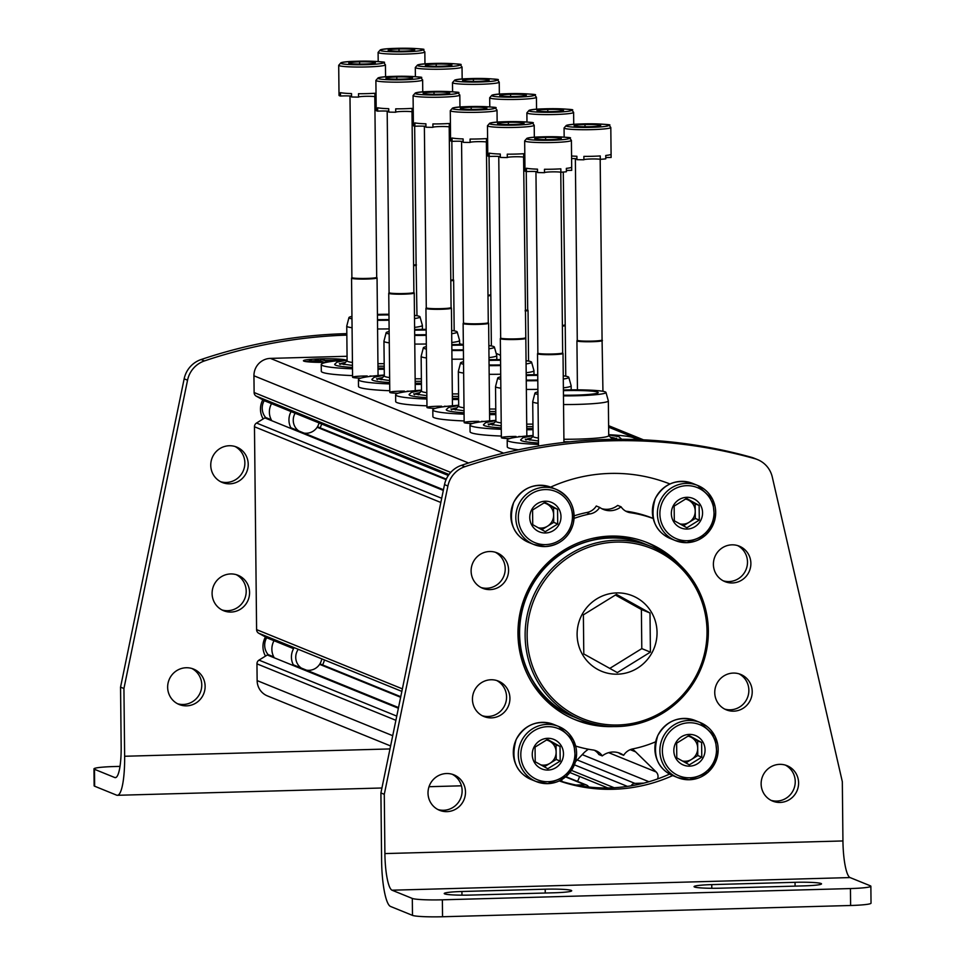 <?xml version="1.0" encoding="UTF-8"?>
<svg xmlns="http://www.w3.org/2000/svg" width="965" height="965" viewBox="0 0 965 965"><rect width="100%" height="100%" fill="white"/><g stroke="black" fill="none" stroke-linecap="round" stroke-linejoin="round"><path stroke-width="1.45" d="M631.194 785.824A4.246 4.149 -67.9 0 1 634.886 783.387L643.812 783.146M632.147 749.033A25.5 24.897 -67.9 0 1 635.621 751.856L656.164 771.964A6.369 6.224 -67.9 0 1 657.551 778.948M575.502 761.735L583.511 753.291A25.5 24.897 -67.9 0 1 588.457 749.226M562.161 781.578A6.369 6.224 -67.9 0 1 561.654 779.684M575.984 785.015L584.911 784.774A4.246 4.149 -67.9 0 1 588.65 786.994M390.596 745.957L267.389 695.898A16.996 16.598 -67.9 0 1 257.136 680.602L256.955 663.848A4.246 4.149 -67.9 0 1 258.994 660.12L267.317 654.982A1.701 1.665 -67.9 0 1 268.801 654.849L273.746 656.851M400.644 697.273L319.62 664.342M267.498 638.07A1.701 1.665 -67.9 0 1 267.136 637.913L258.716 633.233A4.246 4.149 -67.9 0 1 256.594 629.626L254.471 426.759A4.246 4.149 -67.9 0 1 256.521 423.032L264.832 417.893A1.701 1.665 -67.9 0 1 266.316 417.761L271.262 419.775M446.071 479.653L317.135 427.266M265.025 400.982A1.701 1.665 -67.9 0 1 264.651 400.837L256.232 396.145A4.246 4.149 -67.9 0 1 254.121 392.538L253.94 375.783A16.996 16.598 -67.9 0 1 270.417 358.389L347.062 356.278M345.591 360.029A21.242 1.797 -0.6 0 0 322.805 358.787A21.242 1.797 -0.6 0 0 303.432 360.777A21.242 1.797 -0.6 0 0 303.854 361.127A21.242 1.797 -0.6 0 0 326.447 362.333M398.038 393.25A12.75 1.074 179.4 0 1 389.824 392.417A12.75 1.074 179.4 0 1 404.444 391.115M407.158 391.139A12.75 1.074 179.4 0 1 409.655 391.223M435.239 408.364A12.75 1.074 179.4 0 1 427.025 407.532A12.75 1.074 179.4 0 1 441.632 406.217M444.346 406.253A12.75 1.074 179.4 0 1 446.855 406.337M472.428 423.478A12.75 1.074 179.4 0 1 464.213 422.646A12.75 1.074 179.4 0 1 478.821 421.331M481.547 421.367A12.75 1.074 179.4 0 1 484.044 421.452M509.629 438.593A12.75 1.074 179.4 0 1 501.414 437.76A12.75 1.074 179.4 0 1 516.022 436.445M518.736 436.482A12.75 1.074 179.4 0 1 521.245 436.566M360.85 378.135A12.75 1.074 179.4 0 1 352.635 377.303A12.75 1.074 179.4 0 1 367.243 376M369.957 376.024A12.75 1.074 179.4 0 1 372.466 376.109M313.215 361.682L314.88 361.634L309.488 360.174L313.215 362.189M314.88 362.261L314.88 361.634M309.837 361.996L309.488 360.174M320.718 361.839L322.382 361.791L316.978 359.595L315.302 359.643L320.718 362.37M317.774 362.333L315.326 361.332L315.302 359.643M341.501 360.367L325.338 360.464L320.464 359.209L328.667 361.911M328.836 361.887L325.675 360.608L341.501 360.174M324.071 362.357L320.477 360.898L320.464 359.209M326.182 360.44A21.242 1.797 -0.6 0 0 325.289 360.452M320.477 360.536A21.242 1.797 -0.6 0 0 319.367 360.572M315.314 360.741A21.242 1.797 -0.6 0 0 312.998 360.874M309.5 361.151A21.242 1.797 -0.6 0 0 305.941 361.598M352.575 375.614A63.738 5.392 179.4 0 1 321.309 371.296L321.236 364.529A63.738 5.392 179.4 0 1 347.111 359.909M384.239 369.257A63.738 5.392 179.4 0 1 378.003 369.293M352.502 368.835A63.738 5.392 179.4 0 1 321.236 364.529M384.227 368.123A50.276 4.258 179.4 0 1 377.991 368.147M352.49 367.448A50.276 4.258 179.4 0 1 334.734 364.215L336.966 362.165L347.111 360.09M340.307 363.926A44.909 3.8 179.4 0 1 345.398 362.478M343.902 364.589A41.218 3.486 179.4 0 1 343.902 363.998L347.111 360.729M384.179 363.672A37.816 3.197 179.4 0 1 377.942 363.684M352.43 362.442A37.816 3.197 179.4 0 1 347.111 360.862L346.749 326.146A37.816 3.197 179.4 0 1 346.761 326.074L348.944 317.594A35.536 3.004 179.4 0 1 351.948 316.411M389.112 328.884A37.816 3.197 179.4 0 1 377.58 328.969M352.068 327.726A37.816 3.197 179.4 0 1 346.749 326.146M414.468 315.362A35.536 3.004 179.4 0 1 420.004 316.846L422.368 325.289A37.816 3.197 179.4 0 1 422.381 325.362A37.816 3.197 179.4 0 1 414.6 327.388M389.028 320.223A35.536 3.004 179.4 0 1 377.484 320.308M351.972 318.836A35.536 3.004 179.4 0 1 348.944 317.594M377.424 314.409A35.536 3.004 179.4 0 1 388.967 314.264M420.004 316.846A35.536 3.004 179.4 0 1 414.504 318.583M389.016 319.56A27.768 2.352 179.4 0 1 377.484 319.632M377.436 315.085A27.768 2.352 179.4 0 1 388.967 314.928M389.764 390.729A63.738 5.392 179.4 0 1 358.498 386.41L358.425 379.643A63.738 5.392 179.4 0 1 384.299 375.023M421.428 384.372A63.738 5.392 179.4 0 1 415.191 384.408M389.691 383.949A63.738 5.392 179.4 0 1 358.425 379.643M421.416 383.238A50.276 4.258 179.4 0 1 415.179 383.262M389.679 382.562A50.276 4.258 179.4 0 1 371.923 379.329L374.155 377.279L384.299 375.204M377.508 379.04A44.909 3.8 179.4 0 1 382.586 377.592M381.103 379.703A41.218 3.486 179.4 0 1 381.091 379.1L384.311 375.843M421.379 378.787A37.816 3.197 179.4 0 1 415.131 378.799M389.631 377.556A37.816 3.197 179.4 0 1 384.311 375.976L383.949 341.26A37.816 3.197 179.4 0 1 383.949 341.188L386.145 332.708A35.536 3.004 179.4 0 1 389.148 331.526M426.313 343.998A37.816 3.197 179.4 0 1 414.769 344.083M389.269 342.84A37.816 3.197 179.4 0 1 383.949 341.26M451.668 330.476A35.536 3.004 179.4 0 1 457.205 331.96L459.569 340.404A37.816 3.197 179.4 0 1 459.581 340.476A37.816 3.197 179.4 0 1 451.789 342.503M426.216 335.338A35.536 3.004 179.4 0 1 414.685 335.422M389.172 333.95A35.536 3.004 179.4 0 1 386.145 332.708M414.624 329.523A35.536 3.004 179.4 0 1 426.156 329.367M457.205 331.96A35.536 3.004 179.4 0 1 451.704 333.697M426.216 334.674A27.768 2.352 179.4 0 1 414.673 334.746M414.624 330.199A27.768 2.352 179.4 0 1 426.168 330.042M426.964 405.843A63.738 5.392 179.4 0 1 395.686 401.524L395.626 394.757A63.738 5.392 179.4 0 1 421.488 390.137M458.628 399.486A63.738 5.392 179.4 0 1 452.392 399.522M426.892 399.064A63.738 5.392 179.4 0 1 395.626 394.757M458.616 398.352A50.276 4.258 179.4 0 1 452.38 398.376M426.868 397.664A50.276 4.258 179.4 0 1 409.124 394.444L411.355 392.393L421.5 390.318M414.697 394.154A44.909 3.8 179.4 0 1 419.787 392.707M418.291 394.818A41.218 3.486 179.4 0 1 418.279 394.215L421.5 390.958M458.568 393.901A37.816 3.197 179.4 0 1 452.332 393.913M426.82 392.671A37.816 3.197 179.4 0 1 421.5 391.09L421.138 356.375A37.816 3.197 179.4 0 1 421.15 356.302L423.333 347.822A35.536 3.004 179.4 0 1 426.337 346.64M463.502 359.113A37.816 3.197 179.4 0 1 451.97 359.197M426.458 357.955A37.816 3.197 179.4 0 1 421.138 356.375M488.857 345.591A35.536 3.004 179.4 0 1 494.394 347.074L496.758 355.518A37.816 3.197 179.4 0 1 496.77 355.59A37.816 3.197 179.4 0 1 488.99 357.617M463.417 350.452A35.536 3.004 179.4 0 1 451.873 350.536M426.361 349.065A35.536 3.004 179.4 0 1 423.333 347.822M451.813 344.638A35.536 3.004 179.4 0 1 463.357 344.481M494.394 347.074A35.536 3.004 179.4 0 1 488.893 348.811M463.405 349.788A27.768 2.352 179.4 0 1 451.873 349.861M451.825 345.313A27.768 2.352 179.4 0 1 463.357 345.144M464.153 420.945A63.738 5.392 179.4 0 1 432.887 416.639L432.815 409.872A63.738 5.392 179.4 0 1 458.689 405.252M495.817 414.6A63.738 5.392 179.4 0 1 489.581 414.636M464.081 414.178A63.738 5.392 179.4 0 1 432.815 409.872M495.805 413.454A50.276 4.258 179.4 0 1 489.569 413.478M464.069 412.779A50.276 4.258 179.4 0 1 446.312 409.558L448.544 407.507L458.689 405.433M451.897 409.269A44.909 3.8 179.4 0 1 456.976 407.821M455.492 409.932A41.218 3.486 179.4 0 1 455.48 409.329L458.701 406.072M495.757 409.015A37.816 3.197 179.4 0 1 489.52 409.027M464.02 407.785A37.816 3.197 179.4 0 1 458.701 406.205L458.339 371.489A37.816 3.197 179.4 0 1 458.339 371.416L460.534 362.937A35.536 3.004 179.4 0 1 463.538 361.754M500.702 374.227A37.816 3.197 179.4 0 1 489.159 374.311M463.646 373.069A37.816 3.197 179.4 0 1 458.339 371.489M526.058 360.705A35.536 3.004 179.4 0 1 531.594 362.189L533.959 370.632A37.816 3.197 179.4 0 1 533.959 370.705A37.816 3.197 179.4 0 1 526.178 372.731M500.606 365.566A35.536 3.004 179.4 0 1 489.074 365.651M463.562 364.179A35.536 3.004 179.4 0 1 460.534 362.937M489.014 359.752A35.536 3.004 179.4 0 1 500.546 359.595M531.594 362.189A35.536 3.004 179.4 0 1 526.094 363.926M500.606 364.903A27.768 2.352 179.4 0 1 489.062 364.975M489.014 360.428A27.768 2.352 179.4 0 1 500.558 360.259M501.342 436.059A63.738 5.392 179.4 0 1 470.076 431.753L470.003 424.986A63.738 5.392 179.4 0 1 495.877 420.366M533.018 429.715A63.738 5.392 179.4 0 1 526.781 429.751M501.281 429.292A63.738 5.392 179.4 0 1 470.003 424.986M533.006 428.569A50.276 4.258 179.4 0 1 526.769 428.593M501.257 427.893A50.276 4.258 179.4 0 1 483.501 424.672L485.745 422.622L495.877 420.547M489.086 424.383A44.909 3.8 179.4 0 1 494.164 422.935M492.681 425.046A41.218 3.486 179.4 0 1 492.669 424.443L495.889 421.186M532.957 424.13A37.816 3.197 179.4 0 1 526.721 424.142M501.209 422.899A37.816 3.197 179.4 0 1 495.889 421.319L495.528 386.603A37.816 3.197 179.4 0 1 495.54 386.531L497.723 378.051A35.536 3.004 179.4 0 1 500.726 376.869M537.891 389.341A37.816 3.197 179.4 0 1 526.359 389.426M500.847 388.183A37.816 3.197 179.4 0 1 495.528 386.603M563.246 375.819A35.536 3.004 179.4 0 1 568.783 377.303L571.147 385.747A37.816 3.197 179.4 0 1 571.159 385.819A37.816 3.197 179.4 0 1 563.379 387.846M537.807 380.68A35.536 3.004 179.4 0 1 526.263 380.765M500.751 379.293A35.536 3.004 179.4 0 1 497.723 378.051M526.202 374.866A35.536 3.004 179.4 0 1 537.746 374.709M568.783 377.303A35.536 3.004 179.4 0 1 563.283 379.04M537.794 380.017A27.768 2.352 179.4 0 1 526.263 380.089M526.215 375.542A27.768 2.352 179.4 0 1 537.746 375.373M518.495 449.799A63.738 5.392 179.4 0 1 507.276 446.867L507.204 440.1A63.738 5.392 179.4 0 1 533.078 435.48M538.47 444.407A63.738 5.392 179.4 0 1 507.204 440.1M608.71 434.696A63.738 5.392 179.4 0 1 634.668 438.761A63.738 5.392 179.4 0 1 634.114 439.485M538.458 443.007A50.276 4.258 179.4 0 1 520.702 439.787L522.933 437.736L533.078 435.661M608.71 434.865L618.891 436.735L621.171 438.725A50.276 4.258 179.4 0 1 621.026 439.268M526.287 439.497A44.909 3.8 179.4 0 1 531.365 438.038M610.471 437.217A44.909 3.8 179.4 0 1 615.586 438.556M529.881 440.161A41.218 3.486 179.4 0 1 529.869 439.558L533.078 436.301M608.71 435.505L612.003 438.701A41.218 3.486 179.4 0 1 612.003 439.292M563.391 389.981A35.536 3.004 179.4 0 1 605.972 392.417L608.336 400.861A37.816 3.197 179.4 0 1 608.348 400.933L608.722 435.649A37.816 3.197 179.4 0 1 578.421 439.099A37.816 3.197 179.4 0 1 563.91 439.256M538.398 438.014A37.816 3.197 179.4 0 1 533.09 436.433L532.716 401.717A37.816 3.197 179.4 0 1 532.728 401.645L534.924 393.165A35.536 3.004 179.4 0 1 537.927 391.983M608.348 400.933A37.816 3.197 179.4 0 1 578.059 404.383A37.816 3.197 179.4 0 1 563.548 404.54M538.036 403.298A37.816 3.197 179.4 0 1 532.716 401.717M605.972 392.417A35.536 3.004 179.4 0 1 577.516 395.734A35.536 3.004 179.4 0 1 563.464 395.879M537.951 394.408A35.536 3.004 179.4 0 1 534.924 393.165M563.403 390.656A27.768 2.352 179.4 0 1 598.216 392.622A27.768 2.352 179.4 0 1 575.972 395.107A27.768 2.352 179.4 0 1 563.451 395.204M414.468 49.685A13.281 1.122 179.4 0 1 414.685 49.999A13.281 1.122 179.4 0 1 401.464 51.169A13.281 1.122 179.4 0 1 388.219 50.276A13.281 1.122 179.4 0 1 388.859 49.818A13.281 1.122 179.4 0 1 402.26 48.913A13.281 1.122 179.4 0 1 414.468 49.685M399.015 50.059L399.028 51.169M416.192 264.772A12.75 1.074 179.4 0 1 416.434 264.929A12.75 1.074 179.4 0 1 416.446 264.977A12.75 1.074 179.4 0 1 413.611 265.689M416.977 315.736L416.108 264.374A12.412 1.049 179.4 0 1 416.108 264.398A12.412 1.049 179.4 0 1 413.611 265.061M451.656 64.8A13.281 1.122 179.4 0 1 451.873 65.113A13.281 1.122 179.4 0 1 438.653 66.283A13.281 1.122 179.4 0 1 425.42 65.391A13.281 1.122 179.4 0 1 426.048 64.932A13.281 1.122 179.4 0 1 439.461 64.028A13.281 1.122 179.4 0 1 451.656 64.8M436.216 65.174L436.228 66.283M453.393 279.886A12.75 1.074 179.4 0 1 453.622 280.043A12.75 1.074 179.4 0 1 453.647 280.091A12.75 1.074 179.4 0 1 450.812 280.803M451.849 141.324L453.297 279.512A12.412 1.049 179.4 0 1 453.297 279.512A12.412 1.049 179.4 0 1 450.8 280.176M488.845 79.914A13.281 1.122 179.4 0 1 489.074 80.228A13.281 1.122 179.4 0 1 475.854 81.398A13.281 1.122 179.4 0 1 462.609 80.505A13.281 1.122 179.4 0 1 463.248 80.047A13.281 1.122 179.4 0 1 476.65 79.142A13.281 1.122 179.4 0 1 488.845 79.914M473.405 80.288L473.417 81.398M490.582 295A12.75 1.074 179.4 0 1 490.823 295.157A12.75 1.074 179.4 0 1 490.835 295.206A12.75 1.074 179.4 0 1 488.001 295.917M490.473 294.578A12.412 1.049 179.4 0 1 490.485 294.627A12.412 1.049 179.4 0 1 487.988 295.29M526.046 95.028A13.281 1.122 179.4 0 1 526.263 95.342A13.281 1.122 179.4 0 1 513.042 96.512A13.281 1.122 179.4 0 1 499.798 95.619A13.281 1.122 179.4 0 1 500.437 95.161A13.281 1.122 179.4 0 1 513.85 94.256A13.281 1.122 179.4 0 1 526.046 95.028M510.606 95.402L510.618 96.512M527.771 310.115A12.75 1.074 179.4 0 1 528.012 310.272A12.75 1.074 179.4 0 1 528.036 310.32A12.75 1.074 179.4 0 1 525.189 311.032M528.012 310.272L527.686 309.717A12.412 1.049 179.4 0 1 527.686 309.741A12.412 1.049 179.4 0 1 525.189 310.392M563.234 110.143A13.281 1.122 179.4 0 1 563.451 110.456A13.281 1.122 179.4 0 1 550.243 111.626A13.281 1.122 179.4 0 1 536.998 110.734A13.281 1.122 179.4 0 1 537.638 110.275A13.281 1.122 179.4 0 1 551.039 109.371A13.281 1.122 179.4 0 1 563.234 110.143M547.794 110.517L547.806 111.626M564.971 325.229A12.75 1.074 179.4 0 1 565.213 325.386A12.75 1.074 179.4 0 1 565.225 325.434A12.75 1.074 179.4 0 1 562.39 326.146M564.863 324.807A12.412 1.049 179.4 0 1 564.875 324.855A12.412 1.049 179.4 0 1 562.378 325.507M611.074 154.074A23.365 1.978 179.4 0 1 611.086 154.159A23.365 1.978 179.4 0 1 605.755 155.474L605.791 158.863A23.365 1.978 -0.6 0 1 600.29 159.322L600.254 155.944A23.365 1.978 179.4 0 1 583.873 156.39L583.909 159.78A23.365 1.978 -0.6 0 1 576.937 159.659L576.901 156.27A23.365 1.978 179.4 0 1 571.569 156.004M600.435 125.257A13.281 1.122 179.4 0 1 600.652 125.571A13.281 1.122 179.4 0 1 587.432 126.741A13.281 1.122 179.4 0 1 574.187 125.848A13.281 1.122 179.4 0 1 574.826 125.39A13.281 1.122 179.4 0 1 588.24 124.485A13.281 1.122 179.4 0 1 600.435 125.257M605.779 157.597A8.504 0.724 -0.6 0 1 611.11 157.464L611.074 154.243M584.995 125.631L585.007 126.741M600.29 159.322A8.504 0.724 -0.6 0 0 590.857 158.984A8.504 0.724 -0.6 0 0 583.909 159.756M576.925 158.767A8.504 0.724 -0.6 0 0 571.594 158.562M602.16 340.343A12.75 1.074 179.4 0 1 602.401 340.5A12.75 1.074 179.4 0 1 602.413 340.548A12.75 1.074 179.4 0 1 589.687 341.767A12.75 1.074 179.4 0 1 576.925 340.814A12.75 1.074 179.4 0 1 576.937 340.766L577.263 340.199A12.412 1.049 179.4 0 1 577.275 340.175M602.051 339.921A12.412 1.049 179.4 0 1 602.076 339.969A12.412 1.049 179.4 0 1 589.675 341.152A12.412 1.049 179.4 0 1 577.263 340.223L575.357 158.658M376.06 96.572A23.365 1.978 -0.6 0 1 374.915 96.657L374.878 93.267A23.365 1.978 179.4 0 1 358.498 93.726L358.534 97.103A23.365 1.978 -0.6 0 1 351.562 96.983L351.525 93.593A23.365 1.978 179.4 0 1 340.464 92.652L340.5 96.042A23.365 1.978 -0.6 0 1 339.029 95.439L338.992 92.061A23.365 1.978 179.4 0 1 338.98 91.977L338.703 65.306A23.365 1.978 179.4 0 0 362.092 67.031A23.365 1.978 179.4 0 0 385.433 64.812L383.684 62.52C391.211 61.688 347.895 59.951 340.922 62.773L338.703 65.306M375.059 62.58A13.281 1.122 179.4 0 1 375.276 62.894A13.281 1.122 179.4 0 1 362.056 64.064A13.281 1.122 179.4 0 1 348.811 63.171A13.281 1.122 179.4 0 1 349.451 62.713A13.281 1.122 179.4 0 1 362.864 61.808A13.281 1.122 179.4 0 1 375.059 62.58M359.619 62.954L359.631 64.076M374.915 96.657A8.504 0.724 -0.6 0 0 365.482 96.319A8.504 0.724 -0.6 0 0 358.534 97.079M351.55 96.09A8.504 0.724 -0.6 0 0 340.5 96.042M376.784 277.667A12.75 1.074 179.4 0 1 377.026 277.824A12.75 1.074 179.4 0 1 377.05 277.884A12.75 1.074 179.4 0 1 364.312 279.09A12.75 1.074 179.4 0 1 351.55 278.149A12.75 1.074 179.4 0 1 351.562 278.089L351.887 277.534A12.412 1.049 179.4 0 1 351.899 277.51M377.026 277.824L376.7 277.269A12.412 1.049 179.4 0 1 376.7 277.293A12.412 1.049 179.4 0 1 364.3 278.475A12.412 1.049 179.4 0 1 351.887 277.558L349.981 95.981M413.261 111.687A23.365 1.978 -0.6 0 1 412.103 111.771L412.067 108.382A23.365 1.978 179.4 0 1 395.698 108.84L395.734 112.217A23.365 1.978 -0.6 0 1 388.762 112.097L388.726 108.707A23.365 1.978 179.4 0 1 377.653 107.766L377.689 111.156A23.365 1.978 -0.6 0 1 376.229 110.553L376.193 107.175A23.365 1.978 179.4 0 1 376.169 107.091L375.892 80.421A23.365 1.978 179.4 0 0 399.281 82.146A23.365 1.978 179.4 0 0 422.634 79.926L420.885 77.634C428.412 76.802 385.095 75.065 378.123 77.888L375.892 80.421M412.248 77.695A13.281 1.122 179.4 0 1 412.465 78.008A13.281 1.122 179.4 0 1 399.257 79.178A13.281 1.122 179.4 0 1 386.012 78.286A13.281 1.122 179.4 0 1 386.651 77.827A13.281 1.122 179.4 0 1 400.053 76.923A13.281 1.122 179.4 0 1 412.248 77.695M396.808 78.069L396.82 79.19M412.103 111.771A8.504 0.724 -0.6 0 0 402.67 111.433A8.504 0.724 -0.6 0 0 395.722 112.193M388.75 111.204A8.504 0.724 -0.6 0 0 377.689 111.156M413.985 292.781A12.75 1.074 179.4 0 1 414.226 292.938A12.75 1.074 179.4 0 1 414.238 292.998A12.75 1.074 179.4 0 1 401.5 294.204A12.75 1.074 179.4 0 1 388.75 293.264A12.75 1.074 179.4 0 1 388.762 293.203L389.076 292.648A12.412 1.049 179.4 0 0 389.076 292.672A12.412 1.049 179.4 0 0 401.5 293.589A12.412 1.049 179.4 0 0 413.889 292.407L414.226 292.938M413.876 292.359A12.412 1.049 179.4 0 1 413.889 292.407L411.995 111.747M450.45 126.801A23.365 1.978 -0.6 0 1 449.304 126.885L449.268 123.496A23.365 1.978 179.4 0 1 432.887 123.942L432.923 127.332A23.365 1.978 -0.6 0 1 425.951 127.211L425.915 123.822A23.365 1.978 179.4 0 1 414.854 122.881L414.89 126.27A23.365 1.978 -0.6 0 1 413.418 125.667L413.382 122.29A23.365 1.978 179.4 0 1 413.37 122.205L413.08 95.535A23.365 1.978 179.4 0 0 436.482 97.26A23.365 1.978 179.4 0 0 459.822 95.04L458.073 92.749C465.6 91.916 422.284 90.179 415.312 93.002L413.08 95.535M449.449 92.809A13.281 1.122 179.4 0 1 449.666 93.123A13.281 1.122 179.4 0 1 436.445 94.293A13.281 1.122 179.4 0 1 423.201 93.4A13.281 1.122 179.4 0 1 423.84 92.942A13.281 1.122 179.4 0 1 437.254 92.037A13.281 1.122 179.4 0 1 449.449 92.809M434.009 93.183L434.021 94.293M449.304 126.885A8.504 0.724 -0.6 0 0 439.871 126.548A8.504 0.724 -0.6 0 0 432.923 127.308M425.939 126.319A8.504 0.724 -0.6 0 0 414.89 126.27M451.174 307.895A12.75 1.074 179.4 0 1 451.415 308.052A12.75 1.074 179.4 0 1 451.427 308.112A12.75 1.074 179.4 0 1 438.701 309.319A12.75 1.074 179.4 0 1 425.939 308.378A12.75 1.074 179.4 0 1 425.951 308.317L426.277 307.763A12.412 1.049 179.4 0 1 426.289 307.726M451.415 308.052L451.089 307.497A12.412 1.049 179.4 0 1 451.089 307.521A12.412 1.049 179.4 0 1 438.689 308.704A12.412 1.049 179.4 0 1 426.277 307.787L424.371 126.21M487.639 141.915A23.365 1.978 -0.6 0 1 486.493 142L486.457 138.61A23.365 1.978 179.4 0 1 470.076 139.056L470.112 142.446A23.365 1.978 -0.6 0 1 463.152 142.325L463.116 138.936A23.365 1.978 179.4 0 1 452.042 137.995L452.078 141.385A23.365 1.978 -0.6 0 1 450.619 140.781L450.583 137.404A23.365 1.978 179.4 0 1 450.558 137.32L450.281 110.649A23.365 1.978 179.4 0 0 473.67 112.374A23.365 1.978 179.4 0 0 497.023 110.155L495.274 107.863C502.801 107.031 459.485 105.294 452.513 108.116L450.281 110.649M486.637 107.923A13.281 1.122 179.4 0 1 486.855 108.237A13.281 1.122 179.4 0 1 473.634 109.407A13.281 1.122 179.4 0 1 460.401 108.514A13.281 1.122 179.4 0 1 461.041 108.056A13.281 1.122 179.4 0 1 474.442 107.151A13.281 1.122 179.4 0 1 486.637 107.923M471.197 108.297L471.209 109.407M486.493 142A8.504 0.724 -0.6 0 0 477.06 141.662A8.504 0.724 -0.6 0 0 470.112 142.422M463.14 141.433A8.504 0.724 -0.6 0 0 452.078 141.385M488.374 323.01A12.75 1.074 179.4 0 1 488.616 323.166A12.75 1.074 179.4 0 1 488.628 323.215A12.75 1.074 179.4 0 1 475.89 324.433A12.75 1.074 179.4 0 1 463.128 323.492A12.75 1.074 179.4 0 1 463.152 323.432L463.465 322.877M486.384 141.976L488.278 322.636A12.412 1.049 179.4 0 1 488.278 322.636A12.412 1.049 179.4 0 1 475.89 323.818A12.412 1.049 179.4 0 1 463.465 322.901A12.412 1.049 179.4 0 1 463.477 322.841M524.839 157.03A23.365 1.978 -0.6 0 1 523.693 157.114L523.657 153.725A23.365 1.978 179.4 0 1 507.276 154.171L507.313 157.56A23.365 1.978 -0.6 0 1 500.34 157.44L500.304 154.05A23.365 1.978 179.4 0 1 489.231 153.109L489.267 156.499A23.365 1.978 -0.6 0 1 487.808 155.896L487.771 152.506A23.365 1.978 179.4 0 1 487.759 152.434L487.47 125.764A23.365 1.978 179.4 0 0 510.859 127.489A23.365 1.978 179.4 0 0 534.212 125.269L532.463 122.965C539.99 122.145 496.673 120.408 489.701 123.231L487.47 125.764M523.838 123.038A13.281 1.122 179.4 0 1 524.055 123.351A13.281 1.122 179.4 0 1 510.835 124.521A13.281 1.122 179.4 0 1 497.59 123.629A13.281 1.122 179.4 0 1 498.23 123.17A13.281 1.122 179.4 0 1 511.643 122.266A13.281 1.122 179.4 0 1 523.838 123.038M508.386 123.411L508.398 124.521M523.693 157.114A8.504 0.724 -0.6 0 0 514.261 156.776A8.504 0.724 -0.6 0 0 507.313 157.536M500.328 156.547A8.504 0.724 -0.6 0 0 489.267 156.499M525.563 338.124A12.75 1.074 179.4 0 1 525.804 338.281A12.75 1.074 179.4 0 1 525.816 338.329A12.75 1.074 179.4 0 1 513.091 339.547A12.75 1.074 179.4 0 1 500.328 338.606A12.75 1.074 179.4 0 1 500.34 338.546L500.654 337.979A12.412 1.049 179.4 0 1 500.678 337.955M525.455 337.702A12.412 1.049 179.4 0 1 525.479 337.75A12.412 1.049 179.4 0 1 513.078 338.932A12.412 1.049 179.4 0 1 500.666 338.015L498.76 156.439M571.666 166.969A23.365 1.978 179.4 0 1 571.69 167.054A23.365 1.978 179.4 0 1 566.359 168.368L566.395 171.758A23.365 1.978 -0.6 0 1 560.882 172.228L560.846 168.839A23.365 1.978 179.4 0 1 544.465 169.285L544.501 172.675A23.365 1.978 -0.6 0 1 537.529 172.554L537.505 169.165A23.365 1.978 179.4 0 1 526.432 168.224L526.468 171.601A23.365 1.978 -0.6 0 1 525.008 171.01L524.972 167.621A23.365 1.978 179.4 0 1 524.948 167.548L524.67 140.866A23.365 1.978 179.4 0 0 548.06 142.603A23.365 1.978 179.4 0 0 571.401 140.383L569.652 138.079C577.191 137.259 533.874 135.522 526.902 138.345L524.67 140.866M561.027 138.152A13.281 1.122 179.4 0 1 561.244 138.465A13.281 1.122 179.4 0 1 548.024 139.636A13.281 1.122 179.4 0 1 534.791 138.743A13.281 1.122 179.4 0 1 535.43 138.285A13.281 1.122 179.4 0 1 548.832 137.38A13.281 1.122 179.4 0 1 561.027 138.152M566.383 170.503A8.504 0.724 -0.6 0 1 571.702 170.359L571.666 167.138M545.587 138.526L545.599 139.636M560.882 172.228A8.504 0.724 -0.6 0 0 551.449 171.879A8.504 0.724 -0.6 0 0 544.501 172.651M537.529 171.661A8.504 0.724 -0.6 0 0 526.468 171.601M562.764 353.238A12.75 1.074 179.4 0 1 562.993 353.395A12.75 1.074 179.4 0 1 563.017 353.443A12.75 1.074 179.4 0 1 550.279 354.662A12.75 1.074 179.4 0 1 537.517 353.721A12.75 1.074 179.4 0 1 537.541 353.66L537.855 353.094A12.412 1.049 179.4 0 0 537.855 353.13A12.412 1.049 179.4 0 0 550.267 354.046A12.412 1.049 179.4 0 0 562.667 352.864A12.412 1.049 179.4 0 0 562.655 352.816L562.993 353.395M657.044 632.449A40.795 39.842 -67.9 0 1 607.142 673.087A40.795 39.842 -67.9 0 1 582.245 614.186A40.795 39.842 -67.9 0 1 627.009 594.006A40.795 39.842 -67.9 0 1 657.044 632.449M583.789 653.944L583.379 614.838L616.49 594.368L650 613.004L650.41 652.111L617.311 672.581L583.789 653.944M576.021 717.767A93.484 91.301 -67.9 0 1 526.625 596.792A93.484 91.301 -67.9 0 1 646.405 544.562L651.93 546.805A93.484 91.301 -67.9 0 1 708.346 630.881A93.484 91.301 -67.9 0 1 581.545 720.011A93.484 91.301 -67.9 0 1 532.149 599.036A93.484 91.301 -67.9 0 1 651.93 546.805C687.406 563.138 706.223 591.171 708.382 630.917C706.935 671.688 688.045 701.036 651.725 718.949C628.324 728.756 604.934 729.106 581.545 720.011L576.021 717.767M575.9 717.719A93.484 91.301 -67.9 0 1 575.767 717.671A93.484 91.301 -67.9 0 1 526.371 596.696A93.484 91.301 -67.9 0 1 646.152 544.453A93.484 91.301 -67.9 0 1 646.285 544.513M575.767 717.671L573.089 716.585A93.484 91.301 -67.9 0 1 532.065 682.943M590.616 538.856A93.484 91.301 -67.9 0 1 643.474 543.367L646.152 544.453M609.735 668.431L641.797 648.613L641.387 609.506L650 613.004M641.797 648.613L650.41 652.111M641.387 609.506L615.332 595.007M579.555 776.451A42.496 8.383 88.4 0 1 577.396 781.336M93.967 768.864A25.5 2.159 179.4 0 0 94.474 769.286L114.763 777.537A33.992 6.707 88.4 0 0 115.342 777.645A33.992 6.707 88.4 0 0 121.168 746.415L120.553 687.14L123.93 688.515L124.642 756.258A42.496 8.383 88.4 0 1 117.356 795.293A42.496 8.383 88.4 0 1 116.632 795.16L94.654 786.222A25.5 2.159 -0.6 0 1 94.136 785.8L93.967 768.864A25.5 2.159 179.4 0 1 114.389 766.536L119.998 766.379M248.222 464.262A19.119 18.673 112.1 0 0 212.191 457.748A19.119 18.673 112.1 0 0 222.288 482.488A19.119 18.673 112.1 0 0 248.222 464.262M249.573 592.498A19.119 18.673 112.1 0 0 213.53 585.984A19.119 18.673 112.1 0 0 223.639 610.724A19.119 18.673 112.1 0 0 249.573 592.498M346.845 335.108A509.894 498 112.1 0 0 204.484 360.91A25.5 24.897 112.1 0 0 187.548 380.198L123.93 688.515M500.497 355.446A25.5 24.897 112.1 0 0 497.192 353.805A25.5 24.897 112.1 0 0 496.167 353.419M205.123 686.272A19.119 18.673 112.1 0 0 169.092 679.758A19.119 18.673 112.1 0 0 179.188 704.51A19.119 18.673 112.1 0 0 205.123 686.272M262.83 399.812A19.119 18.673 112.1 0 0 263.18 418.919M265.459 636.984A19.119 18.673 112.1 0 0 265.508 656.091M220.635 481.716A19.119 18.673 112.1 0 0 234.965 446.457M221.974 609.952A19.119 18.673 112.1 0 0 236.304 574.694M346.833 333.637A509.894 498 112.1 0 0 201.106 359.535A25.5 24.897 112.1 0 0 184.158 378.823L120.553 687.14M462.73 344.481A509.894 498 112.1 0 0 459.617 343.817M177.536 703.738A19.119 18.673 112.1 0 0 191.866 668.48M850.442 888.56L442.368 899.814A25.5 2.159 179.4 0 1 412.308 898.439L392.019 890.2A33.992 6.707 -91.6 0 1 384.902 853.579L384.287 794.316L380.91 792.941L381.609 860.671A42.496 8.383 -91.6 0 0 390.511 906.449L412.489 915.375A25.5 2.159 -0.6 0 0 442.549 916.75L850.611 905.496A25.5 2.159 -0.6 0 0 871.033 903.168L870.864 886.232A25.5 2.159 179.4 0 1 850.442 888.56L850.611 905.496M384.902 853.579L842.94 840.949L842.324 781.686L772.29 477.048A25.5 24.897 -67.9 0 0 757.549 459.605L754.172 458.23A25.5 24.897 -67.9 0 0 751.578 457.338A509.894 498 -67.9 0 0 461.463 465.335A25.5 24.897 -67.9 0 0 444.515 484.623L380.91 792.941M842.94 840.949A33.992 6.707 -91.6 0 0 850.069 877.571L870.346 885.81A25.5 2.159 179.4 0 1 870.864 886.232M711.76 884.615A22.099 1.87 179.4 0 0 694.064 886.63A22.099 1.87 179.4 0 0 720.553 888.186L803.833 885.882A22.099 1.87 179.4 0 0 821.529 883.868A22.099 1.87 179.4 0 0 795.039 882.312L711.76 884.615L711.796 888.27M461.921 891.503A22.099 1.87 179.4 0 0 444.226 893.518A22.099 1.87 179.4 0 0 470.715 895.074L553.994 892.782A22.099 1.87 179.4 0 0 571.69 890.755A22.099 1.87 179.4 0 0 545.201 889.199L461.921 891.503L461.958 895.158M737.61 545.575A19.119 18.673 -67.9 0 1 723.292 580.833M738.961 673.811A19.119 18.673 -67.9 0 1 724.631 709.07M496.661 680.494A19.119 18.673 -67.9 0 1 482.331 715.753M495.322 552.257A19.119 18.673 -67.9 0 1 480.992 587.516M785.341 765.088A19.119 18.673 -67.9 0 1 771.011 800.347M452.223 774.268A19.119 18.673 -67.9 0 1 437.893 809.526M645.959 542.101A95.607 93.376 -67.9 0 1 666.574 554.405M597.335 724.787A95.607 93.376 -67.9 0 1 573.994 719.215M669.638 483.839A158.489 154.798 -67.9 0 1 669.951 483.972A158.489 154.798 -67.9 0 0 550.629 487.12M574.151 515.841A120.251 117.441 -67.9 0 1 586.587 512.548A14.017 13.691 -67.9 0 0 596.286 506.01L599.675 507.385A14.017 13.691 -67.9 0 1 589.965 513.923L586.587 512.548M653.233 518.519A120.251 117.441 -67.9 0 0 630.893 512.789A14.017 13.691 -67.9 0 1 621.062 506.794L617.672 505.419A18.275 17.84 -67.9 0 1 601.678 508.639M630.893 512.789L627.515 511.414A14.017 13.691 -67.9 0 1 625.597 511.076M627.515 511.414A120.251 117.441 -67.9 0 1 653.184 518.422M618.275 752.688A18.275 17.84 -67.9 0 1 620.278 753.942L623.655 755.318A14.017 13.691 -67.9 0 1 633.366 748.78A120.251 117.441 -67.9 0 0 655.645 741.796M594.356 750.251A14.017 13.691 -67.9 0 1 598.891 754.534L602.269 755.909A18.275 17.84 -67.9 0 1 623.655 755.318M669.601 774.075A158.489 154.798 -67.9 0 1 559.591 780.782M713.4 564.404A19.119 18.673 -67.9 0 1 739.335 546.178A19.119 18.673 -67.9 0 1 749.443 570.918A19.119 18.673 -67.9 0 1 713.4 564.404M714.751 692.641A19.119 18.673 -67.9 0 1 740.686 674.414A19.119 18.673 -67.9 0 1 750.782 699.155A19.119 18.673 -67.9 0 1 714.751 692.641M472.452 699.323A19.119 18.673 -67.9 0 1 498.386 681.097A19.119 18.673 -67.9 0 1 508.495 705.837A19.119 18.673 -67.9 0 1 472.452 699.323M471.113 571.087A19.119 18.673 -67.9 0 1 497.047 552.849A19.119 18.673 -67.9 0 1 507.144 577.601A19.119 18.673 -67.9 0 1 471.113 571.087M384.287 794.316L447.905 485.998A25.5 24.897 -67.9 0 1 464.841 466.71A509.894 498 -67.9 0 1 754.956 458.713A25.5 24.897 -67.9 0 1 757.549 459.605M761.132 783.918A19.119 18.673 -67.9 0 1 787.066 765.691A19.119 18.673 -67.9 0 1 797.162 790.432A19.119 18.673 -67.9 0 1 761.132 783.918M428.014 793.109A19.119 18.673 -67.9 0 1 453.948 774.871A19.119 18.673 -67.9 0 1 464.044 799.623A19.119 18.673 -67.9 0 1 428.014 793.109M613.607 726.573A95.607 93.376 -67.9 0 1 575.671 719.926A95.607 93.376 -67.9 0 1 517.976 633.933A95.607 93.376 -67.9 0 1 647.66 542.776A95.607 93.376 -67.9 0 1 679.481 564.465M621.062 506.794A18.275 17.84 -67.9 0 1 599.675 507.385M574.091 518.386A120.251 117.441 -67.9 0 1 589.965 513.923M672.689 775.583A158.489 154.798 -67.9 0 1 559.29 780.926M602.269 755.909A14.017 13.691 -67.9 0 0 592.438 749.901A120.251 117.441 -67.9 0 1 575.683 746.066M264.832 400.921L271.527 403.635A16.996 16.598 112.1 0 0 271.792 420.716M448.327 475.48L291.092 411.585A16.996 16.598 112.1 0 0 291.358 428.665M320.066 427.821A16.996 16.598 112.1 0 0 321.635 423.997M295.145 413.237A13.341 13.04 112.1 0 0 298.812 430.969M304.035 433.092A13.341 13.04 112.1 0 0 319.029 422.935M267.317 637.998L274.012 640.724A16.996 16.598 112.1 0 0 274.277 657.804M267.136 637.913L293.577 648.673A16.996 16.598 112.1 0 0 293.83 665.754M322.551 664.909A16.996 16.598 112.1 0 0 324.119 661.085M297.63 650.326A13.341 13.04 112.1 0 0 301.297 668.045M306.52 670.168A13.341 13.04 112.1 0 0 321.502 660.024M545.551 532.97A15.935 15.561 -67.9 0 1 531.775 509.532A15.935 15.561 -67.9 0 1 558.819 508.784A15.935 15.561 -67.9 0 1 545.551 532.97M545.297 531.667L557.71 523.983L557.553 509.315L544.984 502.331L532.571 510.003L532.728 524.67L545.297 531.667M543.838 502.922A12.75 12.449 -67.9 0 1 547.288 504.2L544.429 502.62M547.288 504.2A12.75 12.449 -67.9 0 1 553.645 515.033L553.572 507.699L547.288 504.2M553.645 515.033A12.75 12.449 -67.9 0 1 547.517 526.202L553.729 522.367L553.645 515.033M541.787 529.749L547.517 526.202A12.75 12.449 -67.9 0 1 538.181 527.759M557.71 523.983L553.729 522.367M557.553 509.315L553.572 507.699M687.128 529.061A15.935 15.561 -67.9 0 1 673.353 505.624A15.935 15.561 -67.9 0 1 700.397 504.876A15.935 15.561 -67.9 0 1 687.128 529.061M686.875 527.759L699.287 520.075L699.13 505.419L686.561 498.423L674.149 506.106L674.306 520.774L686.875 527.759M685.415 499.026A12.75 12.449 -67.9 0 1 688.865 500.304L686.006 498.712M688.865 500.304A12.75 12.449 -67.9 0 1 695.222 511.124L695.15 503.79L688.865 500.304M695.222 511.124A12.75 12.449 -67.9 0 1 689.094 522.294L695.307 518.458L695.222 511.124M683.353 525.853L689.094 522.294A12.75 12.449 -67.9 0 1 679.758 523.862M699.287 520.075L695.307 518.458M699.13 505.419L695.15 503.79M548.036 770.058A15.935 15.561 -67.9 0 1 534.26 746.621A15.935 15.561 -67.9 0 1 561.304 745.873A15.935 15.561 -67.9 0 1 548.036 770.058M547.782 768.743L560.195 761.071L560.038 746.403L547.469 739.419L535.056 747.091L535.213 761.759L547.782 768.743M546.323 740.01A12.75 12.449 -67.9 0 1 549.773 741.289L546.914 739.697M549.773 741.289A12.75 12.449 -67.9 0 1 556.13 752.121L556.057 744.787L549.773 741.289M556.13 752.121A12.75 12.449 -67.9 0 1 550.002 763.291L556.214 759.455L556.13 752.121M544.26 766.837L550.002 763.291A12.75 12.449 -67.9 0 1 540.665 764.847M560.195 761.071L556.214 759.455M560.038 746.403L556.057 744.787M689.613 766.15A15.935 15.561 -67.9 0 1 675.838 742.712A15.935 15.561 -67.9 0 1 702.882 741.964A15.935 15.561 -67.9 0 1 689.613 766.15M689.36 764.847L701.772 757.163L701.615 742.495L689.046 735.511L676.634 743.195L676.791 757.851L689.36 764.847M687.9 736.102A12.75 12.449 -67.9 0 1 691.35 737.393L688.491 735.8M691.35 737.393A12.75 12.449 -67.9 0 1 697.707 748.213L697.635 740.879L691.35 737.393M697.707 748.213A12.75 12.449 -67.9 0 1 691.579 759.383L697.779 755.547L697.707 748.213M685.838 762.929L691.579 759.383A12.75 12.449 -67.9 0 1 682.243 760.951M701.772 757.163L697.779 755.547M701.615 742.495L697.635 740.879M614.114 787.717L571.509 770.408M627.455 786.403L574.44 764.859M634.886 783.387L577.203 759.95M648.95 781.734L582.245 754.63M656.164 771.964L608.65 752.652M635.621 751.856L630.242 749.672M584.911 784.774L565.623 776.934M392.719 735.704L257.136 680.602M395.891 720.3L256.955 663.848M396.76 716.102L258.994 660.12M398.376 708.238L267.317 654.982M400.764 696.694L319.934 663.848M401.85 691.398L258.716 633.233M402.381 688.865L256.594 629.626M440.836 502.488L254.471 426.759M441.705 498.29L256.521 423.032M443.321 490.425L264.832 417.893M446.312 479.123L317.449 426.759M448.327 475.468L264.651 400.837M449.015 474.491L256.232 396.145M450.703 472.416L254.121 392.538M468.58 462.995L253.94 375.783M503.633 453.152L270.417 358.389M639.397 439.666L608.625 427.157M422.272 49.468A21.242 1.797 179.4 0 1 394.697 51.821A21.242 1.797 179.4 0 1 387.375 48.841A21.242 1.797 179.4 0 1 422.272 49.468M378.099 52.399L380.331 49.878C387.303 47.056 430.619 48.793 423.092 49.613L424.841 51.917A23.365 1.978 179.4 0 1 401.488 54.137A23.365 1.978 179.4 0 1 378.099 52.399L378.196 61.591M459.461 64.583A21.242 1.797 179.4 0 1 431.898 66.935A21.242 1.797 179.4 0 1 424.576 63.955A21.242 1.797 179.4 0 1 459.461 64.583M415.3 67.514L417.531 64.993C424.504 62.17 467.82 63.907 460.281 64.727L462.03 67.031A23.365 1.978 179.4 0 1 438.689 69.251A23.365 1.978 179.4 0 1 415.3 67.514L415.396 76.705M496.661 79.697A21.242 1.797 179.4 0 1 469.087 82.049A21.242 1.797 179.4 0 1 461.765 79.07A21.242 1.797 179.4 0 1 496.661 79.697M452.489 82.628L454.72 80.107C461.692 77.284 505.009 79.021 497.482 79.842L499.231 82.146A23.365 1.978 179.4 0 1 475.878 84.365A23.365 1.978 179.4 0 1 452.489 82.628L452.585 91.82M533.85 94.811A21.242 1.797 179.4 0 1 506.287 97.163A21.242 1.797 179.4 0 1 498.965 94.184A21.242 1.797 179.4 0 1 533.85 94.811M489.689 97.742L491.909 95.221C498.881 92.399 542.209 94.136 534.67 94.956L536.419 97.26A23.365 1.978 179.4 0 1 513.078 99.479A23.365 1.978 179.4 0 1 489.689 97.742L489.786 106.934M571.051 109.926A21.242 1.797 179.4 0 1 543.476 112.278A21.242 1.797 179.4 0 1 536.154 109.298A21.242 1.797 179.4 0 1 571.051 109.926M526.878 112.857L529.11 110.336C536.082 107.513 579.398 109.25 571.871 110.07L573.62 112.374A23.365 1.978 179.4 0 1 550.267 114.594A23.365 1.978 179.4 0 1 526.878 112.857L526.974 122.048M608.24 125.04A21.242 1.797 179.4 0 1 580.665 127.392A21.242 1.797 179.4 0 1 573.355 124.413A21.242 1.797 179.4 0 1 608.24 125.04M564.067 127.971L566.298 125.45C573.27 122.627 616.587 124.364 609.06 125.185L610.809 127.489A23.365 1.978 179.4 0 1 587.468 129.708A23.365 1.978 179.4 0 1 564.067 127.971L564.163 137.163M382.864 62.363A21.242 1.797 179.4 0 1 355.301 64.715A21.242 1.797 179.4 0 1 347.979 61.736A21.242 1.797 179.4 0 1 382.864 62.363M420.065 77.477A21.242 1.797 179.4 0 1 392.49 79.83A21.242 1.797 179.4 0 1 385.168 76.85A21.242 1.797 179.4 0 1 420.065 77.477M457.253 92.592A21.242 1.797 179.4 0 1 429.678 94.944A21.242 1.797 179.4 0 1 422.368 91.965A21.242 1.797 179.4 0 1 457.253 92.592M494.442 107.706A21.242 1.797 179.4 0 1 466.879 110.058A21.242 1.797 179.4 0 1 459.557 107.079A21.242 1.797 179.4 0 1 494.442 107.706M531.643 122.82A21.242 1.797 179.4 0 1 504.068 125.173A21.242 1.797 179.4 0 1 496.746 122.193A21.242 1.797 179.4 0 1 531.643 122.82M568.831 137.935A21.242 1.797 179.4 0 1 541.269 140.287A21.242 1.797 179.4 0 1 533.947 137.307A21.242 1.797 179.4 0 1 568.831 137.935M707.019 631.062A91.784 89.636 -67.9 0 1 572.933 713.979A91.784 89.636 -67.9 0 1 571.28 555.587A91.784 89.636 -67.9 0 1 707.019 631.062M94.474 769.286L94.654 786.222M115.921 777.5L114.763 777.537M389.981 748.937L124.642 756.258M184.158 378.823L187.548 380.198M201.106 359.535L204.484 360.91M412.308 898.439L412.489 915.375M442.368 899.814L442.549 916.75M392.019 890.2L850.069 877.571M754.956 458.713L751.578 457.338M464.841 466.71L461.463 465.335M447.905 485.998L444.515 484.623M545.201 889.199L545.237 893.023M795.039 882.312L795.088 886.123M264.229 400.596A14.656 14.318 112.1 0 0 265.749 417.64M266.714 637.684A14.656 14.318 112.1 0 0 268.222 654.728M545.671 544.61A27.623 26.972 -67.9 0 1 521.8 503.983A27.623 26.972 -67.9 0 1 568.674 502.693A27.623 26.972 -67.9 0 1 545.671 544.61M528.772 542.451L533.766 544.477L545.309 546.564A29.746 29.046 -67.9 0 1 533.766 544.477A29.746 29.046 -67.9 0 1 518.048 505.986A29.746 29.046 -67.9 0 1 556.154 489.364A29.746 29.046 -67.9 0 1 573.572 522.089A29.746 29.046 -67.9 0 1 545.273 546.552C559.471 545.322 568.759 537.807 573.186 524.043C576.057 508.06 570.387 496.493 556.154 489.364L551.172 487.337A29.746 29.046 -67.9 0 0 513.066 503.959A29.746 29.046 -67.9 0 0 528.772 542.451C513.103 535.249 508.072 521.908 513.682 502.427C522.427 487.421 534.924 482.391 551.172 487.337M687.249 540.714A27.623 26.972 -67.9 0 1 663.377 500.075A27.623 26.972 -67.9 0 1 710.252 498.784A27.623 26.972 -67.9 0 1 687.249 540.714M686.851 542.656A29.746 29.046 -67.9 0 1 675.343 540.569A29.746 29.046 -67.9 0 1 659.626 502.077A29.746 29.046 -67.9 0 1 697.731 485.467A29.746 29.046 -67.9 0 1 715.149 518.193A29.746 29.046 -67.9 0 1 686.851 542.656M670.349 538.542A29.746 29.046 -67.9 0 1 654.632 500.051A29.746 29.046 -67.9 0 1 692.749 483.441L697.731 485.467L712.701 499.46L714.763 520.135L705.415 535.334L686.887 542.656L675.343 540.569L670.349 538.542C654.68 531.341 649.65 518 655.259 498.531C664.004 483.525 676.489 478.495 692.749 483.441M548.156 781.698A27.623 26.972 -67.9 0 1 524.284 741.072A27.623 26.972 -67.9 0 1 571.159 739.769A27.623 26.972 -67.9 0 1 548.156 781.698M547.758 783.64A29.746 29.046 -67.9 0 1 536.25 781.566A29.746 29.046 -67.9 0 1 520.533 743.074A29.746 29.046 -67.9 0 1 558.639 726.452A29.746 29.046 -67.9 0 1 576.057 759.178A29.746 29.046 -67.9 0 1 547.758 783.64M531.257 779.539A29.746 29.046 -67.9 0 1 515.539 741.048A29.746 29.046 -67.9 0 1 553.657 724.425L558.639 726.452L573.608 740.445L575.671 761.132L566.322 776.33L547.794 783.652L536.25 781.566L531.257 779.539C515.587 772.338 510.557 758.997 516.166 739.516C524.912 724.51 537.396 719.48 553.657 724.425M689.734 777.79A27.623 26.972 -67.9 0 1 665.862 737.163A27.623 26.972 -67.9 0 1 712.737 735.873A27.623 26.972 -67.9 0 1 689.734 777.79M689.336 779.744A29.746 29.046 -67.9 0 1 677.828 777.657A29.746 29.046 -67.9 0 1 662.111 739.166A29.746 29.046 -67.9 0 1 700.216 722.544A29.746 29.046 -67.9 0 1 717.634 755.281A29.746 29.046 -67.9 0 1 689.336 779.744M672.834 775.631A29.746 29.046 -67.9 0 1 657.117 737.139A29.746 29.046 -67.9 0 1 695.234 720.517L700.216 722.544L715.186 736.548L717.248 757.223L707.9 772.422L689.372 779.744L677.828 777.657L672.834 775.631C657.165 768.429 652.135 755.088 657.744 735.62C666.477 720.602 678.974 715.572 695.234 720.517M607.805 787.935L569.941 772.555M586.563 785.064L565.912 776.68M398.521 707.562L293.3 664.801M443.466 489.75L290.827 427.724M643.498 439.847L608.613 425.674M340.102 364.481L339.354 363.612L352.466 365.421M377.966 366.205L384.203 366.193M422.381 325.362L422.429 329.391M377.303 379.595L376.555 378.726L389.655 380.536M415.167 381.32L421.403 381.296M459.581 340.476L459.617 344.505M414.492 394.709L413.744 393.841L426.856 395.65M452.356 396.434L458.592 396.41M496.77 355.59L496.818 359.619M451.68 409.823L450.945 408.955L464.044 410.764M489.557 411.548L495.793 411.524M533.959 370.705L534.007 374.734M488.881 424.938L488.133 424.069L501.245 425.879M526.745 426.663L532.982 426.639M571.159 385.819L571.196 389.848M634.668 438.761L634.68 439.497M526.07 440.052L525.322 439.184L538.434 440.993M563.934 441.777L570.484 441.753M615.803 439.111L616.526 438.231L611.726 439.34M424.841 51.917L424.962 63.907M414.661 126.21L416.108 264.398M462.03 67.031L462.163 79.021M453.647 280.091L454.177 330.85M499.231 82.146L499.351 94.136M490.835 295.206L491.366 345.965M489.038 156.439L490.823 295.157M536.419 97.26L536.552 109.25M528.036 310.32L528.567 361.079M526.239 171.553L527.686 309.741M573.62 112.374L573.741 124.364M565.225 325.434L565.755 376.193M563.283 172.047L565.213 325.386M610.809 127.489L611.086 154.159M576.925 340.814L577.444 389.836M602.076 339.945L602.944 391.308M600.182 159.309L602.076 339.969M385.433 64.812L385.566 76.814M351.55 278.149L352.587 377.219M377.05 277.884L378.063 375.542M374.806 96.633L376.7 277.293M422.634 79.926L422.754 91.928M388.75 293.264L389.788 392.333M414.238 292.998L415.264 390.656M387.182 111.096L389.076 292.672M459.822 95.04L459.955 107.031M425.939 308.378L426.976 407.447M451.427 308.112L452.452 405.77M449.195 126.861L451.089 307.521M497.023 110.155L497.144 122.145M463.128 323.492L464.165 422.561M488.628 323.215L489.653 420.873M461.56 141.324L463.465 322.901M534.212 125.269L534.333 137.259M500.328 338.606L501.366 437.664M525.816 338.329L526.842 435.987M523.585 157.09L525.804 338.281M571.401 140.383L571.69 167.054M537.517 353.721L538.482 446.035M563.017 353.443L563.946 442.453M535.949 171.553L537.855 353.13M560.774 172.204L562.667 352.864M461.415 785.812L429.027 786.704M381.923 787.995L117.356 795.293M496.167 353.383L497.192 353.805"/></g></svg>
